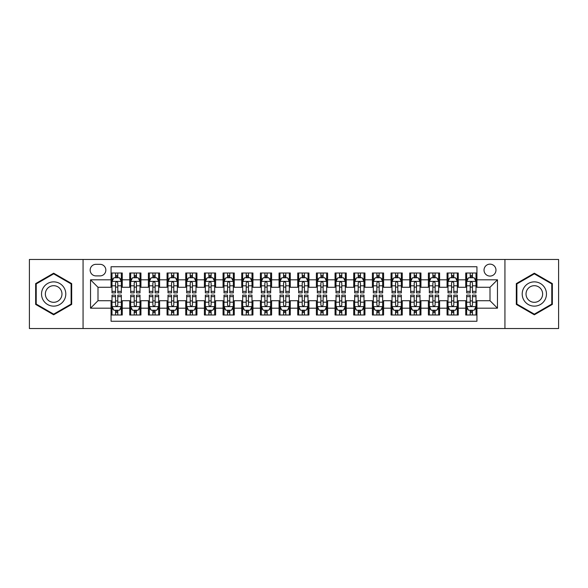 <?xml version="1.0" encoding="UTF-8"?>
<svg xmlns="http://www.w3.org/2000/svg" width="588" height="588" viewBox="0 0 588 588"><rect width="100%" height="100%" fill="white"/><g stroke="black" fill="none" stroke-linecap="round" stroke-linejoin="round"><path stroke-width="0.88" d="M490.002 264.137A5.976 5.976 0 0 0 484.027 270.105A5.976 5.976 0 0 0 490.002 276.081A5.976 5.976 0 0 0 495.971 270.105A5.976 5.976 0 0 0 490.002 264.137M504.93 328.53L558.6 328.53L558.6 259.47L504.93 259.47L504.93 328.53L83.07 328.53L83.07 259.47L29.4 259.47L29.4 328.53L83.07 328.53M476.934 273.001L465.733 273.001L465.733 279.815L458.265 279.815L458.265 287.282L465.733 287.282L465.733 279.815M458.265 279.815L458.265 273.001L447.064 273.001L447.064 279.815L439.603 279.815L439.603 287.282L447.064 287.282L447.064 279.815M439.603 279.815L439.603 273.001L428.402 273.001L428.402 279.815L420.935 279.815L420.935 287.282L428.402 287.282L428.402 279.815M420.935 279.815L420.935 273.001L409.733 273.001L409.733 279.815L402.265 279.815L402.265 287.282L409.733 287.282L409.733 279.815M402.265 279.815L402.265 273.001L391.064 273.001L391.064 279.815L383.596 279.815L383.596 287.282L391.064 287.282L391.064 279.815M383.596 279.815L383.596 273.001L372.402 273.001L372.402 279.815L364.935 279.815L364.935 287.282L372.402 287.282L372.402 279.815M364.935 279.815L364.935 273.001L353.733 273.001L353.733 279.815L346.266 279.815L346.266 287.282L353.733 287.282L353.733 279.815M346.266 279.815L346.266 273.001L335.064 273.001L335.064 279.815L327.597 279.815L327.597 287.282L335.064 287.282L335.064 279.815M327.597 279.815L327.597 273.001L316.403 273.001L316.403 279.815L308.935 279.815L308.935 287.282L316.403 287.282L316.403 279.815M308.935 279.815L308.935 273.001L297.734 273.001L297.734 279.815L290.266 279.815L290.266 287.282L297.734 287.282L297.734 279.815M290.266 279.815L290.266 273.001L279.065 273.001L279.065 279.815L271.597 279.815L271.597 287.282L279.065 287.282L279.065 279.815M271.597 279.815L271.597 273.001L260.403 273.001L260.403 279.815L252.936 279.815L252.936 287.282L260.403 287.282L260.403 279.815M252.936 279.815L252.936 273.001L241.734 273.001L241.734 279.815L234.267 279.815L234.267 287.282L241.734 287.282L241.734 279.815M234.267 279.815L234.267 273.001L223.065 273.001L223.065 279.815L215.598 279.815L215.598 287.282L223.065 287.282L223.065 279.815M215.598 279.815L215.598 273.001L204.404 273.001L204.404 279.815L196.936 279.815L196.936 287.282L204.404 287.282L204.404 279.815M196.936 279.815L196.936 273.001L185.734 273.001L185.734 279.815L178.267 279.815L178.267 287.282L185.734 287.282L185.734 279.815M178.267 279.815L178.267 273.001L167.066 273.001L167.066 279.815L159.598 279.815L159.598 287.282L167.066 287.282L167.066 279.815M159.598 279.815L159.598 273.001L148.397 273.001L148.397 279.815L140.936 279.815L140.936 287.282L148.397 287.282L148.397 279.815M140.936 279.815L140.936 273.001L129.735 273.001L129.735 287.282L122.267 287.282L122.267 273.001L111.066 273.001M111.066 314.999L122.267 314.999L122.267 300.718L129.735 300.718L129.735 314.999L140.936 314.999L140.936 300.718L148.397 300.718L148.397 308.185L140.936 308.185M148.397 308.185L148.397 314.999L159.598 314.999L159.598 300.718L167.066 300.718L167.066 308.185L159.598 308.185M167.066 308.185L167.066 314.999L178.267 314.999L178.267 300.718L185.734 300.718L185.734 308.185L178.267 308.185M185.734 308.185L185.734 314.999L196.936 314.999L196.936 300.718L204.404 300.718L204.404 308.185L196.936 308.185M204.404 308.185L204.404 314.999L215.598 314.999L215.598 300.718L223.065 300.718L223.065 308.185L215.598 308.185M223.065 308.185L223.065 314.999L234.267 314.999L234.267 300.718L241.734 300.718L241.734 308.185L234.267 308.185M241.734 308.185L241.734 314.999L252.936 314.999L252.936 300.718L260.403 300.718L260.403 308.185L252.936 308.185M260.403 308.185L260.403 314.999L271.597 314.999L271.597 300.718L279.065 300.718L279.065 308.185L271.597 308.185M279.065 308.185L279.065 314.999L290.266 314.999L290.266 300.718L297.734 300.718L297.734 308.185L290.266 308.185M297.734 308.185L297.734 314.999L308.935 314.999L308.935 300.718L316.403 300.718L316.403 308.185L308.935 308.185M316.403 308.185L316.403 314.999L327.597 314.999L327.597 300.718L335.064 300.718L335.064 308.185L327.597 308.185M335.064 308.185L335.064 314.999L346.266 314.999L346.266 300.718L353.733 300.718L353.733 308.185L346.266 308.185M353.733 308.185L353.733 314.999L364.935 314.999L364.935 300.718L372.402 300.718L372.402 308.185L364.935 308.185M372.402 308.185L372.402 314.999L383.596 314.999L383.596 300.718L391.064 300.718L391.064 308.185L383.596 308.185M391.064 308.185L391.064 314.999L402.265 314.999L402.265 300.718L409.733 300.718L409.733 308.185L402.265 308.185M409.733 308.185L409.733 314.999L420.935 314.999L420.935 300.718L428.402 300.718L428.402 308.185L420.935 308.185M428.402 308.185L428.402 314.999L439.603 314.999L439.603 300.718L447.064 300.718L447.064 308.185L439.603 308.185M447.064 308.185L447.064 314.999L458.265 314.999L458.265 300.718L465.733 300.718L465.733 308.185L458.265 308.185M95.947 275.897L100.056 275.897A5.784 5.784 0 0 0 105.84 270.105A5.784 5.784 0 0 0 100.056 264.321L95.947 264.321A5.784 5.784 0 0 0 90.162 270.105A5.784 5.784 0 0 0 95.947 275.897M504.93 259.47L83.07 259.47M476.934 279.815L476.934 266.746L111.066 266.746L111.066 287.282L97.998 287.282L97.998 300.718L111.066 300.718L111.066 321.254L476.934 321.254L476.934 300.718L490.002 300.718L490.002 287.282L476.934 287.282L476.934 279.815L497.47 279.815L497.47 308.185L476.934 308.185M111.066 308.185L90.53 308.185L90.53 279.815L111.066 279.815M465.733 308.185L465.733 314.999L476.934 314.999M111.066 277.668L111.999 277.668M115.549 277.668L117.784 277.668M121.334 277.668L122.267 277.668M111.066 287.091L111.999 287.091M115.549 287.091L117.784 287.091M121.334 287.091L122.267 287.091M111.066 300.909L111.999 300.909M115.549 300.909L117.784 300.909M121.334 300.909L122.267 300.909M111.066 310.332L111.999 310.332M115.549 310.332L117.784 310.332M121.334 310.332L122.267 310.332M129.735 287.091L130.668 287.091M134.211 287.091L136.453 287.091M140.003 287.091L140.936 287.091M129.735 277.668L130.668 277.668M134.211 277.668L136.453 277.668M140.003 277.668L140.936 277.668M129.735 300.909L130.668 300.909M134.211 300.909L136.453 300.909M140.003 300.909L140.936 300.909M129.735 310.332L130.668 310.332M134.211 310.332L136.453 310.332M140.003 310.332L140.936 310.332M148.397 300.909L149.33 300.909M152.88 300.909L155.122 300.909M158.664 300.909L159.598 300.909M148.397 310.332L149.33 310.332M152.88 310.332L155.122 310.332M158.664 310.332L159.598 310.332M148.397 277.668L149.33 277.668M152.88 277.668L155.122 277.668M158.664 277.668L159.598 277.668M148.397 287.091L149.33 287.091M152.88 287.091L155.122 287.091M158.664 287.091L159.598 287.091M167.066 300.909L167.999 300.909M171.549 300.909L173.783 300.909M177.333 300.909L178.267 300.909M167.066 310.332L167.999 310.332M171.549 310.332L173.783 310.332M177.333 310.332L178.267 310.332M167.066 277.668L167.999 277.668M171.549 277.668L173.783 277.668M177.333 277.668L178.267 277.668M167.066 287.091L167.999 287.091M171.549 287.091L173.783 287.091M177.333 287.091L178.267 287.091M185.734 300.909L186.668 300.909M190.211 300.909L192.452 300.909M196.002 300.909L196.936 300.909M185.734 310.332L186.668 310.332M190.211 310.332L192.452 310.332M196.002 310.332L196.936 310.332M185.734 277.668L186.668 277.668M190.211 277.668L192.452 277.668M196.002 277.668L196.936 277.668M185.734 287.091L186.668 287.091M190.211 287.091L192.452 287.091M196.002 287.091L196.936 287.091M204.404 300.909L205.337 300.909M208.88 300.909L211.121 300.909M214.664 300.909L215.598 300.909M204.404 310.332L205.337 310.332M208.88 310.332L211.121 310.332M214.664 310.332L215.598 310.332M204.404 277.668L205.337 277.668M208.88 277.668L211.121 277.668M214.664 277.668L215.598 277.668M204.404 287.091L205.337 287.091M208.88 287.091L211.121 287.091M214.664 287.091L215.598 287.091M223.065 300.909L223.999 300.909M227.549 300.909L229.783 300.909M233.333 300.909L234.267 300.909M223.065 310.332L223.999 310.332M227.549 310.332L229.783 310.332M233.333 310.332L234.267 310.332M223.065 277.668L223.999 277.668M227.549 277.668L229.783 277.668M233.333 277.668L234.267 277.668M223.065 287.091L223.999 287.091M227.549 287.091L229.783 287.091M233.333 287.091L234.267 287.091M241.734 300.909L242.668 300.909M246.21 300.909L248.452 300.909M252.002 300.909L252.936 300.909M241.734 310.332L242.668 310.332M246.21 310.332L248.452 310.332M252.002 310.332L252.936 310.332M241.734 277.668L242.668 277.668M246.21 277.668L248.452 277.668M252.002 277.668L252.936 277.668M241.734 287.091L242.668 287.091M246.21 287.091L248.452 287.091M252.002 287.091L252.936 287.091M260.403 300.909L261.337 300.909M264.879 300.909L267.121 300.909M270.664 300.909L271.597 300.909M260.403 310.332L261.337 310.332M264.879 310.332L267.121 310.332M270.664 310.332L271.597 310.332M260.403 277.668L261.337 277.668M264.879 277.668L267.121 277.668M270.664 277.668L271.597 277.668M260.403 287.091L261.337 287.091M264.879 287.091L267.121 287.091M270.664 287.091L271.597 287.091M279.065 300.909L279.998 300.909M283.548 300.909L285.79 300.909M289.333 300.909L290.266 300.909M279.065 310.332L279.998 310.332M283.548 310.332L285.79 310.332M289.333 310.332L290.266 310.332M279.065 277.668L279.998 277.668M283.548 277.668L285.79 277.668M289.333 277.668L290.266 277.668M279.065 287.091L279.998 287.091M283.548 287.091L285.79 287.091M289.333 287.091L290.266 287.091M297.734 300.909L298.667 300.909M302.21 300.909L304.452 300.909M308.002 300.909L308.935 300.909M297.734 310.332L298.667 310.332M302.21 310.332L304.452 310.332M308.002 310.332L308.935 310.332M297.734 277.668L298.667 277.668M302.21 277.668L304.452 277.668M308.002 277.668L308.935 277.668M297.734 287.091L298.667 287.091M302.21 287.091L304.452 287.091M308.002 287.091L308.935 287.091M316.403 300.909L317.336 300.909M320.879 300.909L323.121 300.909M326.663 300.909L327.597 300.909M316.403 310.332L317.336 310.332M320.879 310.332L323.121 310.332M326.663 310.332L327.597 310.332M316.403 277.668L317.336 277.668M320.879 277.668L323.121 277.668M326.663 277.668L327.597 277.668M316.403 287.091L317.336 287.091M320.879 287.091L323.121 287.091M326.663 287.091L327.597 287.091M335.064 300.909L335.998 300.909M339.548 300.909L341.79 300.909M345.332 300.909L346.266 300.909M335.064 310.332L335.998 310.332M339.548 310.332L341.79 310.332M345.332 310.332L346.266 310.332M335.064 277.668L335.998 277.668M339.548 277.668L341.79 277.668M345.332 277.668L346.266 277.668M335.064 287.091L335.998 287.091M339.548 287.091L341.79 287.091M345.332 287.091L346.266 287.091M353.733 300.909L354.667 300.909M358.217 300.909L360.451 300.909M364.001 300.909L364.935 300.909M353.733 310.332L354.667 310.332M358.217 310.332L360.451 310.332M364.001 310.332L364.935 310.332M353.733 277.668L354.667 277.668M358.217 277.668L360.451 277.668M364.001 277.668L364.935 277.668M353.733 287.091L354.667 287.091M358.217 287.091L360.451 287.091M364.001 287.091L364.935 287.091M372.402 300.909L373.336 300.909M376.879 300.909L379.12 300.909M382.663 300.909L383.596 300.909M372.402 310.332L373.336 310.332M376.879 310.332L379.12 310.332M382.663 310.332L383.596 310.332M372.402 277.668L373.336 277.668M376.879 277.668L379.12 277.668M382.663 277.668L383.596 277.668M372.402 287.091L373.336 287.091M376.879 287.091L379.12 287.091M382.663 287.091L383.596 287.091M391.064 300.909L391.998 300.909M395.548 300.909L397.789 300.909M401.332 300.909L402.265 300.909M391.064 310.332L391.998 310.332M395.548 310.332L397.789 310.332M401.332 310.332L402.265 310.332M391.064 277.668L391.998 277.668M395.548 277.668L397.789 277.668M401.332 277.668L402.265 277.668M391.064 287.091L391.998 287.091M395.548 287.091L397.789 287.091M401.332 287.091L402.265 287.091M409.733 300.909L410.667 300.909M414.217 300.909L416.451 300.909M420.001 300.909L420.935 300.909M409.733 310.332L410.667 310.332M414.217 310.332L416.451 310.332M420.001 310.332L420.935 310.332M409.733 277.668L410.667 277.668M414.217 277.668L416.451 277.668M420.001 277.668L420.935 277.668M409.733 287.091L410.667 287.091M414.217 287.091L416.451 287.091M420.001 287.091L420.935 287.091M428.402 300.909L429.336 300.909M432.878 300.909L435.12 300.909M438.67 300.909L439.603 300.909M428.402 310.332L429.336 310.332M432.878 310.332L435.12 310.332M438.67 310.332L439.603 310.332M428.402 277.668L429.336 277.668M432.878 277.668L435.12 277.668M438.67 277.668L439.603 277.668M428.402 287.091L429.336 287.091M432.878 287.091L435.12 287.091M438.67 287.091L439.603 287.091M447.064 300.909L447.997 300.909M451.547 300.909L453.789 300.909M457.332 300.909L458.265 300.909M447.064 310.332L447.997 310.332M451.547 310.332L453.789 310.332M457.332 310.332L458.265 310.332M447.064 277.668L447.997 277.668M451.547 277.668L453.789 277.668M457.332 277.668L458.265 277.668M447.064 287.091L447.997 287.091M451.547 287.091L453.789 287.091M457.332 287.091L458.265 287.091M465.733 300.909L466.666 300.909M470.216 300.909L472.451 300.909M476.001 300.909L476.934 300.909M465.733 310.332L466.666 310.332M470.216 310.332L472.451 310.332M476.001 310.332L476.934 310.332M465.733 277.668L466.666 277.668M470.216 277.668L472.451 277.668M476.001 277.668L476.934 277.668M465.733 287.091L466.666 287.091M470.216 287.091L472.451 287.091M476.001 287.091L476.934 287.091M97.998 287.282L90.53 279.815M97.998 300.718L90.53 308.185M497.47 279.815L490.002 287.282M497.47 308.185L490.002 300.718M53.67 314.8L71.677 304.4L71.677 283.6L53.67 273.2L35.655 283.6L35.655 304.4L53.67 314.8M552.345 283.6L534.33 273.2L516.323 283.6L516.323 304.4L534.33 314.8L552.345 304.4L552.345 283.6M117.784 275.427L115.549 275.427M121.334 291.361L117.784 291.361L117.784 292.883L121.334 292.883L121.334 281.49L119.467 277.756L113.866 277.756L111.999 281.49L111.999 292.883L115.549 292.883L115.549 291.361L111.999 291.361M111.999 281.49L111.999 273.001M121.334 281.49L121.334 273.001M115.549 277.756L115.549 273.001M117.784 273.001L117.784 277.756M117.784 291.361L117.784 282.894C117.041 281.454 116.292 281.454 115.549 282.894L115.549 291.361M115.549 312.573L117.784 312.573M111.999 296.639L115.549 296.639L115.549 295.117L111.999 295.117L111.999 306.51L113.866 310.243L119.467 310.243L121.334 306.51L121.334 295.117L117.784 295.117L117.784 296.639L121.334 296.639M121.334 306.51L121.334 314.999M111.999 306.51L111.999 314.999M117.784 310.243L117.784 314.999M115.549 314.999L115.549 310.243M115.549 296.639L115.549 305.106C116.292 306.546 117.041 306.546 117.784 305.106L117.784 296.639M53.67 281.865A12.135 12.135 0 0 0 41.535 294A12.135 12.135 0 0 0 53.67 306.135A12.135 12.135 0 0 0 65.797 294A12.135 12.135 0 0 0 53.67 281.865M53.67 285.695A8.306 8.306 0 0 0 45.357 294A8.306 8.306 0 0 0 53.67 302.305A8.306 8.306 0 0 0 61.975 294A8.306 8.306 0 0 0 53.67 285.695M71.119 304.077L53.67 314.154L36.213 304.077L36.213 283.923L53.67 273.846L71.119 283.923L71.119 304.077M523.827 287.936A12.135 12.135 0 0 0 528.267 304.51A12.135 12.135 0 0 0 544.841 300.064A12.135 12.135 0 0 0 540.401 283.489A12.135 12.135 0 0 0 523.827 287.936M527.142 289.847A8.306 8.306 0 0 0 530.178 301.196A8.306 8.306 0 0 0 541.526 298.153A8.306 8.306 0 0 0 538.483 286.804A8.306 8.306 0 0 0 527.142 289.847M551.787 283.923L551.787 304.077L534.33 314.154L516.881 304.077L516.881 283.923L534.33 273.846L551.787 283.923M136.453 275.427L134.211 275.427M140.003 291.361L136.453 291.361L136.453 292.883L140.003 292.883L140.003 281.49L138.136 277.756L132.535 277.756L130.668 281.49L130.668 292.883L134.211 292.883L134.211 291.361L130.668 291.361M130.668 281.49L130.668 273.001M140.003 281.49L140.003 273.001M134.211 277.756L134.211 273.001M136.453 273.001L136.453 277.756M136.453 291.361L136.453 282.894C135.71 281.454 134.961 281.454 134.211 282.894L134.211 291.361M155.122 275.427L152.88 275.427M158.664 291.361L155.122 291.361L155.122 292.883L158.664 292.883L158.664 281.49L156.798 277.756L151.197 277.756L149.33 281.49L149.33 292.883L152.88 292.883L152.88 291.361L149.33 291.361M149.33 281.49L149.33 273.001M158.664 281.49L158.664 273.001M152.88 277.756L152.88 273.001M155.122 273.001L155.122 277.756M155.122 291.361L155.122 282.894C154.372 281.454 153.63 281.454 152.88 282.894L152.88 291.361M173.783 275.427L171.549 275.427M177.333 291.361L173.783 291.361L173.783 292.883L177.333 292.883L177.333 281.49L175.467 277.756L169.866 277.756L167.999 281.49L167.999 292.883L171.549 292.883L171.549 291.361L167.999 291.361M167.999 281.49L167.999 273.001M177.333 281.49L177.333 273.001M171.549 277.756L171.549 273.001M173.783 273.001L173.783 277.756M173.783 291.361L173.783 282.894C173.041 281.454 172.291 281.454 171.549 282.894L171.549 291.361M192.452 275.427L190.211 275.427M196.002 291.361L192.452 291.361L192.452 292.883L196.002 292.883L196.002 281.49L194.136 277.756L188.535 277.756L186.668 281.49L186.668 292.883L190.211 292.883L190.211 291.361L186.668 291.361M186.668 281.49L186.668 273.001M196.002 281.49L196.002 273.001M190.211 277.756L190.211 273.001M192.452 273.001L192.452 277.756M192.452 291.361L192.452 282.894C191.71 281.454 190.96 281.454 190.211 282.894L190.211 291.361M134.211 312.573L136.453 312.573M130.668 296.639L134.211 296.639L134.211 295.117L130.668 295.117L130.668 306.51L132.535 310.243L138.136 310.243L140.003 306.51L140.003 295.117L136.453 295.117L136.453 296.639L140.003 296.639M140.003 306.51L140.003 314.999M130.668 306.51L130.668 314.999M136.453 310.243L136.453 314.999M134.211 314.999L134.211 310.243M134.211 296.639L134.211 305.106C134.961 306.546 135.703 306.546 136.453 305.106L136.453 296.639M152.88 312.573L155.122 312.573M149.33 296.639L152.88 296.639L152.88 295.117L149.33 295.117L149.33 306.51L151.197 310.243L156.798 310.243L158.664 306.51L158.664 295.117L155.122 295.117L155.122 296.639L158.664 296.639M158.664 306.51L158.664 314.999M149.33 306.51L149.33 314.999M155.122 310.243L155.122 314.999M152.88 314.999L152.88 310.243M152.88 296.639L152.88 305.106C153.622 306.546 154.372 306.546 155.122 305.106L155.122 296.639M171.549 312.573L173.783 312.573M167.999 296.639L171.549 296.639L171.549 295.117L167.999 295.117L167.999 306.51L169.866 310.243L175.467 310.243L177.333 306.51L177.333 295.117L173.783 295.117L173.783 296.639L177.333 296.639M177.333 306.51L177.333 314.999M167.999 306.51L167.999 314.999M173.783 310.243L173.783 314.999M171.549 314.999L171.549 310.243M171.549 296.639L171.549 305.106C172.291 306.546 173.041 306.546 173.783 305.106L173.783 296.639M190.211 312.573L192.452 312.573M186.668 296.639L190.211 296.639L190.211 295.117L186.668 295.117L186.668 306.51L188.535 310.243L194.136 310.243L196.002 306.51L196.002 295.117L192.452 295.117L192.452 296.639L196.002 296.639M196.002 306.51L196.002 314.999M186.668 306.51L186.668 314.999M192.452 310.243L192.452 314.999M190.211 314.999L190.211 310.243M190.211 296.639L190.211 305.106C190.96 306.546 191.703 306.546 192.452 305.106L192.452 296.639M211.121 275.427L208.88 275.427M214.664 291.361L211.121 291.361L211.121 292.883L214.664 292.883L214.664 281.49L212.797 277.756L207.196 277.756L205.337 281.49L205.337 292.883L208.88 292.883L208.88 291.361L205.337 291.361M205.337 281.49L205.337 273.001M214.664 281.49L214.664 273.001M208.88 277.756L208.88 273.001M211.121 273.001L211.121 277.756M211.121 291.361L211.121 282.894C210.372 281.454 209.629 281.454 208.88 282.894L208.88 291.361M208.88 312.573L211.121 312.573M205.337 296.639L208.88 296.639L208.88 295.117L205.337 295.117L205.337 306.51L207.196 310.243L212.797 310.243L214.664 306.51L214.664 295.117L211.121 295.117L211.121 296.639L214.664 296.639M214.664 306.51L214.664 314.999M205.337 306.51L205.337 314.999M211.121 310.243L211.121 314.999M208.88 314.999L208.88 310.243M208.88 296.639L208.88 305.106C209.622 306.546 210.372 306.546 211.121 305.106L211.121 296.639M229.783 275.427L227.549 275.427M233.333 291.361L229.783 291.361L229.783 292.883L233.333 292.883L233.333 281.49L231.466 277.756L225.865 277.756L223.999 281.49L223.999 292.883L227.549 292.883L227.549 291.361L223.999 291.361M223.999 281.49L223.999 273.001M233.333 281.49L233.333 273.001M227.549 277.756L227.549 273.001M229.783 273.001L229.783 277.756M229.783 291.361L229.783 282.894C229.041 281.454 228.291 281.454 227.549 282.894L227.549 291.361M227.549 312.573L229.783 312.573M223.999 296.639L227.549 296.639L227.549 295.117L223.999 295.117L223.999 306.51L225.865 310.243L231.466 310.243L233.333 306.51L233.333 295.117L229.783 295.117L229.783 296.639L233.333 296.639M233.333 306.51L233.333 314.999M223.999 306.51L223.999 314.999M229.783 310.243L229.783 314.999M227.549 314.999L227.549 310.243M227.549 296.639L227.549 305.106C228.291 306.546 229.041 306.546 229.783 305.106L229.783 296.639M248.452 275.427L246.21 275.427M252.002 291.361L248.452 291.361L248.452 292.883L252.002 292.883L252.002 281.49L250.135 277.756L244.534 277.756L242.668 281.49L242.668 292.883L246.21 292.883L246.21 291.361L242.668 291.361M242.668 281.49L242.668 273.001M252.002 281.49L252.002 273.001M246.21 277.756L246.21 273.001M248.452 273.001L248.452 277.756M248.452 291.361L248.452 282.894C247.71 281.454 246.96 281.454 246.21 282.894L246.21 291.361M246.21 312.573L248.452 312.573M242.668 296.639L246.21 296.639L246.21 295.117L242.668 295.117L242.668 306.51L244.534 310.243L250.135 310.243L252.002 306.51L252.002 295.117L248.452 295.117L248.452 296.639L252.002 296.639M252.002 306.51L252.002 314.999M242.668 306.51L242.668 314.999M248.452 310.243L248.452 314.999M246.21 314.999L246.21 310.243M246.21 296.639L246.21 305.106C246.96 306.546 247.702 306.546 248.452 305.106L248.452 296.639M267.121 275.427L264.879 275.427M270.664 291.361L267.121 291.361L267.121 292.883L270.664 292.883L270.664 281.49L268.797 277.756L263.204 277.756L261.337 281.49L261.337 292.883L264.879 292.883L264.879 291.361L261.337 291.361M261.337 281.49L261.337 273.001M270.664 281.49L270.664 273.001M264.879 277.756L264.879 273.001M267.121 273.001L267.121 277.756M267.121 291.361L267.121 282.894C266.371 281.454 265.629 281.454 264.879 282.894L264.879 291.361M264.879 312.573L267.121 312.573M261.337 296.639L264.879 296.639L264.879 295.117L261.337 295.117L261.337 306.51L263.204 310.243L268.797 310.243L270.664 306.51L270.664 295.117L267.121 295.117L267.121 296.639L270.664 296.639M270.664 306.51L270.664 314.999M261.337 306.51L261.337 314.999M267.121 310.243L267.121 314.999M264.879 314.999L264.879 310.243M264.879 296.639L264.879 305.106C265.629 306.546 266.371 306.546 267.121 305.106L267.121 296.639M285.79 275.427L283.548 275.427M289.333 291.361L285.79 291.361L285.79 292.883L289.333 292.883L289.333 281.49L287.466 277.756L281.865 277.756L279.998 281.49L279.998 292.883L283.548 292.883L283.548 291.361L279.998 291.361M279.998 281.49L279.998 273.001M289.333 281.49L289.333 273.001M283.548 277.756L283.548 273.001M285.79 273.001L285.79 277.756M285.79 291.361L285.79 282.894C285.04 281.454 284.298 281.454 283.548 282.894L283.548 291.361M304.452 275.427L302.21 275.427M308.002 291.361L304.452 291.361L304.452 292.883L308.002 292.883L308.002 281.49L306.135 277.756L300.534 277.756L298.667 281.49L298.667 292.883L302.21 292.883L302.21 291.361L298.667 291.361M298.667 281.49L298.667 273.001M308.002 281.49L308.002 273.001M302.21 277.756L302.21 273.001M304.452 273.001L304.452 277.756M304.452 291.361L304.452 282.894C303.709 281.454 302.96 281.454 302.21 282.894L302.21 291.361M323.121 275.427L320.879 275.427M326.663 291.361L323.121 291.361L323.121 292.883L326.663 292.883L326.663 281.49L324.796 277.756L319.203 277.756L317.336 281.49L317.336 292.883L320.879 292.883L320.879 291.361L317.336 291.361M317.336 281.49L317.336 273.001M326.663 281.49L326.663 273.001M320.879 277.756L320.879 273.001M323.121 273.001L323.121 277.756M323.121 291.361L323.121 282.894C322.371 281.454 321.629 281.454 320.879 282.894L320.879 291.361M341.79 275.427L339.548 275.427M345.332 291.361L341.79 291.361L341.79 292.883L345.332 292.883L345.332 281.49L343.466 277.756L337.865 277.756L335.998 281.49L335.998 292.883L339.548 292.883L339.548 291.361L335.998 291.361M335.998 281.49L335.998 273.001M345.332 281.49L345.332 273.001M339.548 277.756L339.548 273.001M341.79 273.001L341.79 277.756M341.79 291.361L341.79 282.894C341.04 281.454 340.298 281.454 339.548 282.894L339.548 291.361M360.451 275.427L358.217 275.427M364.001 291.361L360.451 291.361L360.451 292.883L364.001 292.883L364.001 281.49L362.135 277.756L356.534 277.756L354.667 281.49L354.667 292.883L358.217 292.883L358.217 291.361L354.667 291.361M354.667 281.49L354.667 273.001M364.001 281.49L364.001 273.001M358.217 277.756L358.217 273.001M360.451 273.001L360.451 277.756M360.451 291.361L360.451 282.894C359.709 281.454 358.959 281.454 358.217 282.894L358.217 291.361M379.12 275.427L376.879 275.427M382.663 291.361L379.12 291.361L379.12 292.883L382.663 292.883L382.663 281.49L380.803 277.756L375.203 277.756L373.336 281.49L373.336 292.883L376.879 292.883L376.879 291.361L373.336 291.361M373.336 281.49L373.336 273.001M382.663 281.49L382.663 273.001M376.879 277.756L376.879 273.001M379.12 273.001L379.12 277.756M379.12 291.361L379.12 282.894C378.378 281.454 377.628 281.454 376.879 282.894L376.879 291.361M397.789 275.427L395.548 275.427M401.332 291.361L397.789 291.361L397.789 292.883L401.332 292.883L401.332 281.49L399.465 277.756L393.864 277.756L391.998 281.49L391.998 292.883L395.548 292.883L395.548 291.361L391.998 291.361M391.998 281.49L391.998 273.001M401.332 281.49L401.332 273.001M395.548 277.756L395.548 273.001M397.789 273.001L397.789 277.756M397.789 291.361L397.789 282.894C397.04 281.454 396.297 281.454 395.548 282.894L395.548 291.361M416.451 275.427L414.217 275.427M420.001 291.361L416.451 291.361L416.451 292.883L420.001 292.883L420.001 281.49L418.134 277.756L412.533 277.756L410.667 281.49L410.667 292.883L414.217 292.883L414.217 291.361L410.667 291.361M410.667 281.49L410.667 273.001M420.001 281.49L420.001 273.001M414.217 277.756L414.217 273.001M416.451 273.001L416.451 277.756M416.451 291.361L416.451 282.894C415.709 281.454 414.959 281.454 414.217 282.894L414.217 291.361M435.12 275.427L432.878 275.427M438.67 291.361L435.12 291.361L435.12 292.883L438.67 292.883L438.67 281.49L436.803 277.756L431.202 277.756L429.336 281.49L429.336 292.883L432.878 292.883L432.878 291.361L429.336 291.361M429.336 281.49L429.336 273.001M438.67 281.49L438.67 273.001M432.878 277.756L432.878 273.001M435.12 273.001L435.12 277.756M435.12 291.361L435.12 282.894C434.378 281.454 433.628 281.454 432.878 282.894L432.878 291.361M453.789 275.427L451.547 275.427M457.332 291.361L453.789 291.361L453.789 292.883L457.332 292.883L457.332 281.49L455.465 277.756L449.864 277.756L447.997 281.49L447.997 292.883L451.547 292.883L451.547 291.361L447.997 291.361M447.997 281.49L447.997 273.001M457.332 281.49L457.332 273.001M451.547 277.756L451.547 273.001M453.789 273.001L453.789 277.756M453.789 291.361L453.789 282.894C453.039 281.454 452.297 281.454 451.547 282.894L451.547 291.361M472.451 275.427L470.216 275.427M476.001 291.361L472.451 291.361L472.451 292.883L476.001 292.883L476.001 281.49L474.134 277.756L468.533 277.756L466.666 281.49L466.666 292.883L470.216 292.883L470.216 291.361L466.666 291.361M466.666 281.49L466.666 273.001M476.001 281.49L476.001 273.001M470.216 277.756L470.216 273.001M472.451 273.001L472.451 277.756M472.451 291.361L472.451 282.894C471.708 281.454 470.959 281.454 470.216 282.894L470.216 291.361M283.548 312.573L285.79 312.573M279.998 296.639L283.548 296.639L283.548 295.117L279.998 295.117L279.998 306.51L281.865 310.243L287.466 310.243L289.333 306.51L289.333 295.117L285.79 295.117L285.79 296.639L289.333 296.639M289.333 306.51L289.333 314.999M279.998 306.51L279.998 314.999M285.79 310.243L285.79 314.999M283.548 314.999L283.548 310.243M283.548 296.639L283.548 305.106C284.291 306.546 285.04 306.546 285.79 305.106L285.79 296.639M302.21 312.573L304.452 312.573M298.667 296.639L302.21 296.639L302.21 295.117L298.667 295.117L298.667 306.51L300.534 310.243L306.135 310.243L308.002 306.51L308.002 295.117L304.452 295.117L304.452 296.639L308.002 296.639M308.002 306.51L308.002 314.999M298.667 306.51L298.667 314.999M304.452 310.243L304.452 314.999M302.21 314.999L302.21 310.243M302.21 296.639L302.21 305.106C302.96 306.546 303.702 306.546 304.452 305.106L304.452 296.639M320.879 312.573L323.121 312.573M317.336 296.639L320.879 296.639L320.879 295.117L317.336 295.117L317.336 306.51L319.203 310.243L324.796 310.243L326.663 306.51L326.663 295.117L323.121 295.117L323.121 296.639L326.663 296.639M326.663 306.51L326.663 314.999M317.336 306.51L317.336 314.999M323.121 310.243L323.121 314.999M320.879 314.999L320.879 310.243M320.879 296.639L320.879 305.106C321.629 306.546 322.371 306.546 323.121 305.106L323.121 296.639M339.548 312.573L341.79 312.573M335.998 296.639L339.548 296.639L339.548 295.117L335.998 295.117L335.998 306.51L337.865 310.243L343.466 310.243L345.332 306.51L345.332 295.117L341.79 295.117L341.79 296.639L345.332 296.639M345.332 306.51L345.332 314.999M335.998 306.51L335.998 314.999M341.79 310.243L341.79 314.999M339.548 314.999L339.548 310.243M339.548 296.639L339.548 305.106C340.29 306.546 341.04 306.546 341.79 305.106L341.79 296.639M358.217 312.573L360.451 312.573M354.667 296.639L358.217 296.639L358.217 295.117L354.667 295.117L354.667 306.51L356.534 310.243L362.135 310.243L364.001 306.51L364.001 295.117L360.451 295.117L360.451 296.639L364.001 296.639M364.001 306.51L364.001 314.999M354.667 306.51L354.667 314.999M360.451 310.243L360.451 314.999M358.217 314.999L358.217 310.243M358.217 296.639L358.217 305.106C358.959 306.546 359.709 306.546 360.451 305.106L360.451 296.639M376.879 312.573L379.12 312.573M373.336 296.639L376.879 296.639L376.879 295.117L373.336 295.117L373.336 306.51L375.203 310.243L380.803 310.243L382.663 306.51L382.663 295.117L379.12 295.117L379.12 296.639L382.663 296.639M382.663 306.51L382.663 314.999M373.336 306.51L373.336 314.999M379.12 310.243L379.12 314.999M376.879 314.999L376.879 310.243M376.879 296.639L376.879 305.106C377.628 306.546 378.371 306.546 379.12 305.106L379.12 296.639M395.548 312.573L397.789 312.573M391.998 296.639L395.548 296.639L395.548 295.117L391.998 295.117L391.998 306.51L393.864 310.243L399.465 310.243L401.332 306.51L401.332 295.117L397.789 295.117L397.789 296.639L401.332 296.639M401.332 306.51L401.332 314.999M391.998 306.51L391.998 314.999M397.789 310.243L397.789 314.999M395.548 314.999L395.548 310.243M395.548 296.639L395.548 305.106C396.29 306.546 397.04 306.546 397.789 305.106L397.789 296.639M414.217 312.573L416.451 312.573M410.667 296.639L414.217 296.639L414.217 295.117L410.667 295.117L410.667 306.51L412.533 310.243L418.134 310.243L420.001 306.51L420.001 295.117L416.451 295.117L416.451 296.639L420.001 296.639M420.001 306.51L420.001 314.999M410.667 306.51L410.667 314.999M416.451 310.243L416.451 314.999M414.217 314.999L414.217 310.243M414.217 296.639L414.217 305.106C414.959 306.546 415.709 306.546 416.451 305.106L416.451 296.639M432.878 312.573L435.12 312.573M429.336 296.639L432.878 296.639L432.878 295.117L429.336 295.117L429.336 306.51L431.202 310.243L436.803 310.243L438.67 306.51L438.67 295.117L435.12 295.117L435.12 296.639L438.67 296.639M438.67 306.51L438.67 314.999M429.336 306.51L429.336 314.999M435.12 310.243L435.12 314.999M432.878 314.999L432.878 310.243M432.878 296.639L432.878 305.106C433.628 306.546 434.37 306.546 435.12 305.106L435.12 296.639M451.547 312.573L453.789 312.573M447.997 296.639L451.547 296.639L451.547 295.117L447.997 295.117L447.997 306.51L449.864 310.243L455.465 310.243L457.332 306.51L457.332 295.117L453.789 295.117L453.789 296.639L457.332 296.639M457.332 306.51L457.332 314.999M447.997 306.51L447.997 314.999M453.789 310.243L453.789 314.999M451.547 314.999L451.547 310.243M451.547 296.639L451.547 305.106C452.29 306.546 453.039 306.546 453.789 305.106L453.789 296.639M470.216 312.573L472.451 312.573M466.666 296.639L470.216 296.639L470.216 295.117L466.666 295.117L466.666 306.51L468.533 310.243L474.134 310.243L476.001 306.51L476.001 295.117L472.451 295.117L472.451 296.639L476.001 296.639M476.001 306.51L476.001 314.999M466.666 306.51L466.666 314.999M472.451 310.243L472.451 314.999M470.216 314.999L470.216 310.243M470.216 296.639L470.216 305.106C470.959 306.546 471.708 306.546 472.451 305.106L472.451 296.639M129.735 308.185L122.267 308.185M129.735 279.815L122.267 279.815M121.29 281.402L112.043 281.402M111.999 278.786L113.352 278.786M119.981 278.786L121.334 278.786M115.549 285.819L111.999 285.819M121.334 285.819L117.784 285.819M117.784 276.617L115.549 276.617M112.043 306.598L121.29 306.598M121.334 309.214L119.981 309.214M113.352 309.214L111.999 309.214M117.784 302.181L121.334 302.181M111.999 302.181L115.549 302.181M115.549 311.383L117.784 311.383M139.951 281.402L130.712 281.402M130.668 278.786L132.021 278.786M138.65 278.786L140.003 278.786M134.211 285.819L130.668 285.819M140.003 285.819L136.453 285.819M136.453 276.617L134.211 276.617M158.62 281.402L149.381 281.402M149.33 278.786L150.69 278.786M157.312 278.786L158.664 278.786M152.88 285.819L149.33 285.819M158.664 285.819L155.122 285.819M155.122 276.617L152.88 276.617M177.289 281.402L168.043 281.402M167.999 278.786L169.351 278.786M175.981 278.786L177.333 278.786M171.549 285.819L167.999 285.819M177.333 285.819L173.783 285.819M173.783 276.617L171.549 276.617M195.951 281.402L186.712 281.402M186.668 278.786L188.02 278.786M194.65 278.786L196.002 278.786M190.211 285.819L186.668 285.819M196.002 285.819L192.452 285.819M192.452 276.617L190.211 276.617M130.712 306.598L139.951 306.598M140.003 309.214L138.65 309.214M132.021 309.214L130.668 309.214M136.453 302.181L140.003 302.181M130.668 302.181L134.211 302.181M134.211 311.383L136.453 311.383M149.381 306.598L158.62 306.598M158.664 309.214L157.312 309.214M150.69 309.214L149.33 309.214M155.122 302.181L158.664 302.181M149.33 302.181L152.88 302.181M152.88 311.383L155.122 311.383M168.043 306.598L177.289 306.598M177.333 309.214L175.981 309.214M169.351 309.214L167.999 309.214M173.783 302.181L177.333 302.181M167.999 302.181L171.549 302.181M171.549 311.383L173.783 311.383M186.712 306.598L195.951 306.598M196.002 309.214L194.65 309.214M188.02 309.214L186.668 309.214M192.452 302.181L196.002 302.181M186.668 302.181L190.211 302.181M190.211 311.383L192.452 311.383M214.62 281.402L205.381 281.402M205.337 278.786L206.689 278.786M213.312 278.786L214.664 278.786M208.88 285.819L205.337 285.819M214.664 285.819L211.121 285.819M211.121 276.617L208.88 276.617M205.381 306.598L214.62 306.598M214.664 309.214L213.312 309.214M206.689 309.214L205.337 309.214M211.121 302.181L214.664 302.181M205.337 302.181L208.88 302.181M208.88 311.383L211.121 311.383M233.289 281.402L224.05 281.402M223.999 278.786L225.351 278.786M231.981 278.786L233.333 278.786M227.549 285.819L223.999 285.819M233.333 285.819L229.783 285.819M229.783 276.617L227.549 276.617M224.05 306.598L233.289 306.598M233.333 309.214L231.981 309.214M225.351 309.214L223.999 309.214M229.783 302.181L233.333 302.181M223.999 302.181L227.549 302.181M227.549 311.383L229.783 311.383M251.951 281.402L242.712 281.402M242.668 278.786L244.02 278.786M250.65 278.786L252.002 278.786M246.21 285.819L242.668 285.819M252.002 285.819L248.452 285.819M248.452 276.617L246.21 276.617M242.712 306.598L251.951 306.598M252.002 309.214L250.65 309.214M244.02 309.214L242.668 309.214M248.452 302.181L252.002 302.181M242.668 302.181L246.21 302.181M246.21 311.383L248.452 311.383M270.62 281.402L261.381 281.402M261.337 278.786L262.689 278.786M269.311 278.786L270.664 278.786M264.879 285.819L261.337 285.819M270.664 285.819L267.121 285.819M267.121 276.617L264.879 276.617M261.381 306.598L270.62 306.598M270.664 309.214L269.311 309.214M262.689 309.214L261.337 309.214M267.121 302.181L270.664 302.181M261.337 302.181L264.879 302.181M264.879 311.383L267.121 311.383M289.289 281.402L280.05 281.402M279.998 278.786L281.351 278.786M287.98 278.786L289.333 278.786M283.548 285.819L279.998 285.819M289.333 285.819L285.79 285.819M285.79 276.617L283.548 276.617M307.95 281.402L298.711 281.402M298.667 278.786L300.02 278.786M306.649 278.786L308.002 278.786M302.21 285.819L298.667 285.819M308.002 285.819L304.452 285.819M304.452 276.617L302.21 276.617M326.619 281.402L317.38 281.402M317.336 278.786L318.689 278.786M325.311 278.786L326.663 278.786M320.879 285.819L317.336 285.819M326.663 285.819L323.121 285.819M323.121 276.617L320.879 276.617M345.288 281.402L336.049 281.402M335.998 278.786L337.35 278.786M343.98 278.786L345.332 278.786M339.548 285.819L335.998 285.819M345.332 285.819L341.79 285.819M341.79 276.617L339.548 276.617M363.95 281.402L354.711 281.402M354.667 278.786L356.019 278.786M362.649 278.786L364.001 278.786M358.217 285.819L354.667 285.819M364.001 285.819L360.451 285.819M360.451 276.617L358.217 276.617M382.619 281.402L373.38 281.402M373.336 278.786L374.688 278.786M381.311 278.786L382.663 278.786M376.879 285.819L373.336 285.819M382.663 285.819L379.12 285.819M379.12 276.617L376.879 276.617M401.288 281.402L392.049 281.402M391.998 278.786L393.35 278.786M399.98 278.786L401.332 278.786M395.548 285.819L391.998 285.819M401.332 285.819L397.789 285.819M397.789 276.617L395.548 276.617M419.957 281.402L410.711 281.402M410.667 278.786L412.019 278.786M418.649 278.786L420.001 278.786M414.217 285.819L410.667 285.819M420.001 285.819L416.451 285.819M416.451 276.617L414.217 276.617M438.619 281.402L429.38 281.402M429.336 278.786L430.688 278.786M437.31 278.786L438.67 278.786M432.878 285.819L429.336 285.819M438.67 285.819L435.12 285.819M435.12 276.617L432.878 276.617M457.288 281.402L448.049 281.402M447.997 278.786L449.35 278.786M455.979 278.786L457.332 278.786M451.547 285.819L447.997 285.819M457.332 285.819L453.789 285.819M453.789 276.617L451.547 276.617M475.957 281.402L466.71 281.402M466.666 278.786L468.019 278.786M474.648 278.786L476.001 278.786M470.216 285.819L466.666 285.819M476.001 285.819L472.451 285.819M472.451 276.617L470.216 276.617M280.05 306.598L289.289 306.598M289.333 309.214L287.98 309.214M281.351 309.214L279.998 309.214M285.79 302.181L289.333 302.181M279.998 302.181L283.548 302.181M283.548 311.383L285.79 311.383M298.711 306.598L307.95 306.598M308.002 309.214L306.649 309.214M300.02 309.214L298.667 309.214M304.452 302.181L308.002 302.181M298.667 302.181L302.21 302.181M302.21 311.383L304.452 311.383M317.38 306.598L326.619 306.598M326.663 309.214L325.311 309.214M318.689 309.214L317.336 309.214M323.121 302.181L326.663 302.181M317.336 302.181L320.879 302.181M320.879 311.383L323.121 311.383M336.049 306.598L345.288 306.598M345.332 309.214L343.98 309.214M337.35 309.214L335.998 309.214M341.79 302.181L345.332 302.181M335.998 302.181L339.548 302.181M339.548 311.383L341.79 311.383M354.711 306.598L363.95 306.598M364.001 309.214L362.649 309.214M356.019 309.214L354.667 309.214M360.451 302.181L364.001 302.181M354.667 302.181L358.217 302.181M358.217 311.383L360.451 311.383M373.38 306.598L382.619 306.598M382.663 309.214L381.311 309.214M374.688 309.214L373.336 309.214M379.12 302.181L382.663 302.181M373.336 302.181L376.879 302.181M376.879 311.383L379.12 311.383M392.049 306.598L401.288 306.598M401.332 309.214L399.98 309.214M393.35 309.214L391.998 309.214M397.789 302.181L401.332 302.181M391.998 302.181L395.548 302.181M395.548 311.383L397.789 311.383M410.711 306.598L419.957 306.598M420.001 309.214L418.649 309.214M412.019 309.214L410.667 309.214M416.451 302.181L420.001 302.181M410.667 302.181L414.217 302.181M414.217 311.383L416.451 311.383M429.38 306.598L438.619 306.598M438.67 309.214L437.31 309.214M430.688 309.214L429.336 309.214M435.12 302.181L438.67 302.181M429.336 302.181L432.878 302.181M432.878 311.383L435.12 311.383M448.049 306.598L457.288 306.598M457.332 309.214L455.979 309.214M449.35 309.214L447.997 309.214M453.789 302.181L457.332 302.181M447.997 302.181L451.547 302.181M451.547 311.383L453.789 311.383M466.71 306.598L475.957 306.598M476.001 309.214L474.648 309.214M468.019 309.214L466.666 309.214M472.451 302.181L476.001 302.181M466.666 302.181L470.216 302.181M470.216 311.383L472.451 311.383"/></g></svg>
